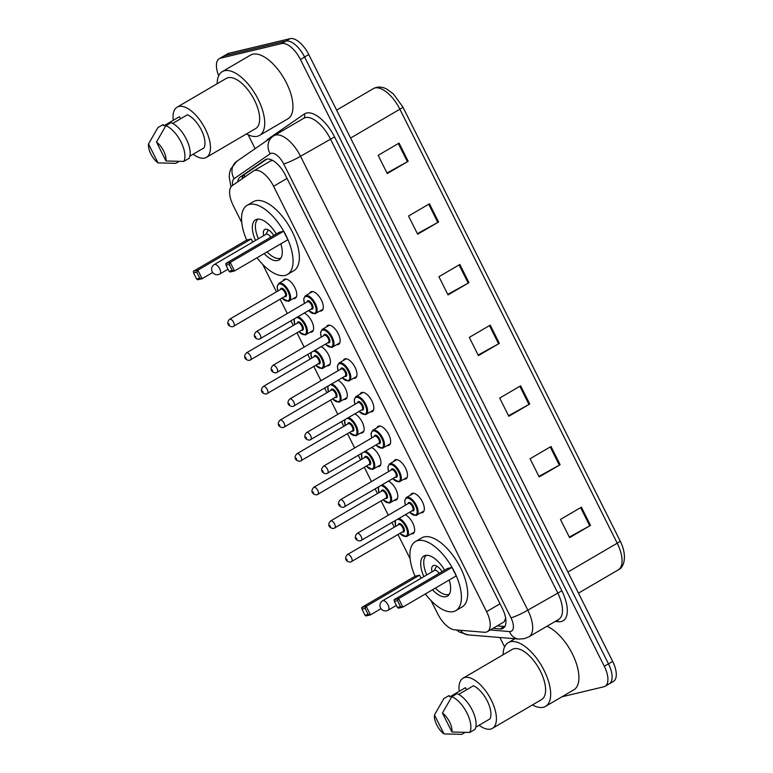 <?xml version="1.0" encoding="UTF-8"?>
<svg xmlns="http://www.w3.org/2000/svg" width="773" height="773" viewBox="0 0 773 773"><rect width="100%" height="100%" fill="white"/><g stroke="black" fill="none" stroke-linecap="round" stroke-linejoin="round"><path stroke-width="1.16" d="M405.265 514.789A10.938 5.073 59.7 0 1 413.333 524.307A10.938 5.073 59.7 0 1 413.12 533.592A10.938 5.073 59.7 0 1 412.463 533.853A10.938 5.073 59.7 0 1 411.255 533.892M388.433 481.173A10.938 5.073 59.7 0 1 396.501 490.691A10.938 5.073 59.7 0 1 396.288 499.967A10.938 5.073 59.7 0 1 395.621 500.237A10.938 5.073 59.7 0 1 394.423 500.266M371.591 447.557A10.938 5.073 59.7 0 1 379.669 457.075A10.938 5.073 59.7 0 1 379.456 466.351A10.938 5.073 59.7 0 1 378.789 466.621A10.938 5.073 59.7 0 1 377.582 466.65M354.759 413.942A10.938 5.073 59.7 0 1 362.837 423.459A10.938 5.073 59.7 0 1 362.614 432.735A10.938 5.073 59.7 0 1 361.957 432.996A10.938 5.073 59.7 0 1 360.749 433.035M337.927 380.316A10.938 5.073 59.7 0 1 345.995 389.843A10.938 5.073 59.7 0 1 345.782 399.119A10.938 5.073 59.7 0 1 345.116 399.38A10.938 5.073 59.7 0 1 343.917 399.419M321.095 346.7A10.938 5.073 59.7 0 1 329.163 356.218A10.938 5.073 59.7 0 1 328.95 365.503A10.938 5.073 59.7 0 1 328.283 365.764A10.938 5.073 59.7 0 1 327.076 365.803M304.253 313.084A10.938 5.073 59.7 0 1 312.331 322.602A10.938 5.073 59.7 0 1 312.118 331.878A10.938 5.073 59.7 0 1 311.451 332.148A10.938 5.073 59.7 0 1 310.244 332.177M283.053 280.85A10.938 5.073 59.7 0 1 284.232 279.372A10.938 5.073 59.7 0 1 284.889 279.111A10.938 5.073 59.7 0 1 294.503 286.928A10.938 5.073 59.7 0 1 295.276 298.262A10.938 5.073 59.7 0 1 294.619 298.523A10.938 5.073 59.7 0 1 293.411 298.562M309.587 293.334A10.938 5.073 59.7 0 1 310.756 291.846A10.938 5.073 59.7 0 1 311.422 291.585A10.938 5.073 59.7 0 1 321.037 299.402A10.938 5.073 59.7 0 1 321.81 310.736A10.938 5.073 59.7 0 1 321.143 311.007A10.938 5.073 59.7 0 1 319.945 311.036M326.419 326.95A10.938 5.073 59.7 0 1 327.597 325.472A10.938 5.073 59.7 0 1 328.254 325.201A10.938 5.073 59.7 0 1 337.869 333.018A10.938 5.073 59.7 0 1 338.642 344.362A10.938 5.073 59.7 0 1 337.985 344.623A10.938 5.073 59.7 0 1 336.777 344.661M376.924 427.807A10.938 5.073 59.7 0 1 378.094 426.319A10.938 5.073 59.7 0 1 378.76 426.058A10.938 5.073 59.7 0 1 388.375 433.875A10.938 5.073 59.7 0 1 389.148 445.209A10.938 5.073 59.7 0 1 388.481 445.48A10.938 5.073 59.7 0 1 387.283 445.509M410.589 495.039A10.938 5.073 59.7 0 1 411.767 493.561A10.938 5.073 59.7 0 1 412.434 493.29A10.938 5.073 59.7 0 1 422.039 501.107A10.938 5.073 59.7 0 1 422.812 512.451A10.938 5.073 59.7 0 1 422.155 512.712A10.938 5.073 59.7 0 1 420.947 512.75M393.757 461.423A10.938 5.073 59.7 0 1 394.935 459.945A10.938 5.073 59.7 0 1 395.592 459.674A10.938 5.073 59.7 0 1 405.207 467.491A10.938 5.073 59.7 0 1 405.98 478.825A10.938 5.073 59.7 0 1 405.323 479.096A10.938 5.073 59.7 0 1 404.115 479.134M360.083 394.182A10.938 5.073 59.7 0 1 361.262 392.703A10.938 5.073 59.7 0 1 361.928 392.442A10.938 5.073 59.7 0 1 371.542 400.25A10.938 5.073 59.7 0 1 372.315 411.594A10.938 5.073 59.7 0 1 371.649 411.854A10.938 5.073 59.7 0 1 370.441 411.893M343.251 360.566A10.938 5.073 59.7 0 1 344.429 359.087A10.938 5.073 59.7 0 1 345.087 358.827A10.938 5.073 59.7 0 1 354.701 366.634A10.938 5.073 59.7 0 1 355.474 377.978A10.938 5.073 59.7 0 1 354.817 378.239A10.938 5.073 59.7 0 1 353.609 378.277M431.063 600.592L437.663 613.762A20.513 9.508 -120.3 0 0 454.543 629.802L484.342 632.266A20.513 9.508 -120.3 0 0 486.14 632.14A20.513 9.508 -120.3 0 0 487.377 631.647A20.513 9.508 -120.3 0 0 486.584 611.646L273.584 186.283A20.513 9.508 -120.3 0 0 253.66 170.862A20.513 9.508 -120.3 0 0 253.38 171.046L232.151 185.704A20.513 9.508 -120.3 0 0 233.224 205.521L241.765 222.576M487.377 631.647L504.073 621.879L505.813 617.907M272.627 160.426L270.656 160.919L253.66 170.862M262.714 264.405L276.454 291.846M280.135 299.199L287.295 313.5M290.977 320.853L293.286 325.462M296.967 332.815L304.127 347.116M307.809 354.469L310.118 359.078M313.799 366.431L320.969 380.731M324.65 388.085L326.96 392.703M330.641 400.056L337.801 414.357M341.482 421.71L343.792 426.319M347.473 433.672L354.633 447.973M358.314 455.326L360.624 459.935M364.305 467.288L371.465 481.589M375.147 488.942L377.456 493.551M381.137 500.904L388.307 515.205M391.988 522.558L394.298 527.167M397.979 534.52L410.115 558.763M492.99 628.362L500.054 628.951A20.513 9.508 -120.3 0 0 501.861 628.826A20.513 9.508 -120.3 0 0 503.097 628.333A20.513 9.508 -120.3 0 0 502.305 608.332L285.343 175.075A20.513 9.508 -120.3 0 0 265.419 159.653A20.513 9.508 -120.3 0 0 265.139 159.827L240.2 177.056A20.513 9.508 -120.3 0 0 237.736 181.848M218.711 75.725A20.513 9.508 59.7 0 1 219.261 58.68A20.513 9.508 59.7 0 1 220.508 58.188L281.73 43.549A20.513 9.508 59.7 0 1 300.407 59.463L604.283 666.287A20.513 9.508 59.7 0 1 605.075 686.279A20.513 9.508 59.7 0 1 603.839 686.782L561.952 696.792M504.585 646.885L499.889 637.503M255.1 148.677L248.133 134.744M219.261 58.68L223.445 56.236A20.513 9.508 59.7 0 1 224.692 55.743L285.913 41.095A20.513 9.508 59.7 0 1 304.591 57.018L608.467 663.833A20.513 9.508 59.7 0 1 609.259 683.834A20.513 9.508 59.7 0 1 608.022 684.327M241.997 178.901A20.513 9.508 59.7 0 1 244.384 174.601L266.801 159.122M497.242 625.879L504.866 626.507A20.513 9.508 59.7 0 1 504.247 626.497L497.174 625.917M609.259 683.834L613.443 681.39A20.513 9.508 59.7 0 0 612.651 661.388L308.785 54.564A20.513 9.508 59.7 0 0 290.097 38.65L228.876 53.289A20.513 9.508 59.7 0 0 227.629 53.791L223.445 56.236A20.513 9.508 59.7 0 1 224.692 55.743L285.913 41.095A20.513 9.508 59.7 0 1 304.591 57.018L608.467 663.833A20.513 9.508 59.7 0 1 609.259 683.834L605.075 686.279M399.071 143.102L378.142 155.344L387.263 173.548L408.183 161.306L399.071 143.102M386.993 173.007L407.419 161.741A5.469 0.676 -26.6 0 0 408.183 161.306M429.459 203.792L408.531 216.025L417.652 234.229L438.571 221.996L429.459 203.792M417.372 233.688L437.808 222.431A5.469 0.676 -26.6 0 0 438.571 221.996M459.848 264.472L438.919 276.715L448.031 294.919L468.96 282.676L459.848 264.472M447.76 294.378L468.196 283.111A5.469 0.676 -26.6 0 0 468.96 282.676M581.393 507.194L560.464 519.437L569.585 537.641L590.514 525.408L581.393 507.194M569.315 537.1L589.741 525.833A5.469 0.676 -26.6 0 0 590.514 525.408M551.004 446.514L530.085 458.756L539.196 476.96L560.125 464.718L551.004 446.514M538.926 476.419L559.352 465.153A5.469 0.676 -26.6 0 0 560.125 464.718M520.615 385.833L499.696 398.076L508.808 416.28L529.737 404.037L520.615 385.833M508.537 415.739L528.974 404.472A5.469 0.676 -26.6 0 0 529.737 404.037M490.227 325.153L469.308 337.395L478.419 355.599L499.348 343.357L490.227 325.153M478.149 355.058L498.585 343.792A5.469 0.676 -26.6 0 0 499.348 343.357M503.107 654.76A36.93 17.112 59.7 0 1 508.248 642.643A36.93 17.112 59.7 0 1 510.48 641.745A36.93 17.112 59.7 0 1 542.926 668.123A36.93 17.112 59.7 0 1 545.535 706.396A36.93 17.112 59.7 0 1 543.303 707.285A36.93 17.112 59.7 0 1 532.462 704.937M546.917 626.285A36.93 17.112 59.7 0 1 574.407 658.296A36.93 17.112 59.7 0 1 573.788 689.874L545.535 706.396M459.23 691.323A29.065 13.47 59.7 0 1 463.046 678.192A29.065 13.47 59.7 0 1 464.805 677.496A29.065 13.47 59.7 0 1 490.333 698.251A29.065 13.47 59.7 0 1 492.391 728.369A29.065 13.47 59.7 0 1 490.633 729.074A29.065 13.47 59.7 0 1 479.086 725.258M463.046 678.192L512.219 649.426A29.065 13.47 59.7 0 1 513.977 648.731A29.065 13.47 59.7 0 1 539.515 669.486A29.065 13.47 59.7 0 1 541.564 699.604L492.391 728.369M434.465 714.957L443.953 733.906A13.682 6.339 59.7 0 1 434.465 714.957L443.857 698.599L449.084 695.536L449.751 696.869L465.443 687.69L466.515 689.816M465.037 732.437L461.761 734.35L443.953 733.906M475.791 727.18L489.995 718.88A20.513 9.508 59.7 0 0 487.29 700.995A20.513 9.508 59.7 0 0 473.414 685.777L458.669 694.405M442.436 713.054A13.682 6.339 59.7 0 1 451.925 732.002L442.436 713.054L451.828 696.695A21.886 10.136 59.7 0 1 466.998 713.083A21.886 10.136 59.7 0 1 469.733 732.446L474.96 729.383A21.886 10.136 59.7 0 0 472.226 710.02A21.886 10.136 59.7 0 0 457.056 693.632L451.828 696.695M451.925 732.002L469.733 732.446M415.024 576.272A40.003 18.533 59.7 0 1 415.459 541.535A40.003 18.533 59.7 0 1 417.884 540.569A40.003 18.533 59.7 0 1 453.026 569.141A40.003 18.533 59.7 0 1 455.857 610.602A40.003 18.533 59.7 0 1 453.432 611.569A40.003 18.533 59.7 0 1 425.363 593.954M415.459 541.535L421.739 537.863A40.003 18.533 59.7 0 1 424.164 536.897A40.003 18.533 59.7 0 1 459.307 565.469A40.003 18.533 59.7 0 1 462.138 606.931L455.857 610.602M449.181 580.03A23.248 10.774 59.7 0 1 447.403 596.138A23.248 10.774 59.7 0 1 445.992 596.698A23.248 10.774 59.7 0 1 432.484 589.789M423.855 576.629A23.248 10.774 59.7 0 1 423.923 556A23.248 10.774 59.7 0 1 425.324 555.439A23.248 10.774 59.7 0 1 444.668 570.136M451.963 567.411L447.499 568.484L394.143 599.693L398.607 598.621L451.963 567.411L456.215 575.904L402.859 607.124L398.395 608.187L397.38 607.433L400.569 606.67L397.525 600.602L394.336 601.365L397.38 607.433M419.565 575.16L415.101 576.233L361.745 607.443L366.209 606.37L419.565 575.16L421.111 578.243M397.525 600.602L398.607 598.621L402.859 607.124L400.569 606.67M365.127 608.351L361.938 609.114L364.982 615.182L368.17 614.419L365.127 608.351L366.209 606.37L370.46 614.873L381.031 608.689M368.17 614.419L370.46 614.873L365.996 615.936L364.982 615.182M361.938 609.114L361.745 607.443M394.336 601.365L394.143 599.693M449.306 594.205A22.572 10.455 59.7 0 1 448.301 594.563A22.572 10.455 59.7 0 1 435.402 588.079M442.079 571.653A10.262 4.754 -120.3 0 0 433.721 565.44A10.262 4.754 -120.3 0 0 433.093 565.681A10.262 4.754 -120.3 0 0 432.039 571.846M426.754 574.938A22.572 10.455 59.7 0 1 426.541 555.275M439.112 573.382A5.469 2.532 -120.3 0 0 434.793 570.3A5.469 2.532 -120.3 0 0 434.465 570.426L382.674 600.727A5.469 5.469 0 0 0 380.548 607.897A5.469 5.469 0 0 0 388.201 610.168A5.469 2.532 -120.3 0 0 387.988 604.834A5.469 2.532 -120.3 0 0 383.012 600.592A5.469 2.532 -120.3 0 0 382.674 600.727M217.165 83.735A36.93 17.112 59.7 0 1 222.305 71.618A36.93 17.112 59.7 0 1 224.537 70.73A36.93 17.112 59.7 0 1 256.984 97.108A36.93 17.112 59.7 0 1 259.593 135.372A36.93 17.112 59.7 0 1 257.361 136.27A36.93 17.112 59.7 0 1 246.51 133.913M222.305 71.618L250.549 55.096A36.93 17.112 59.7 0 1 252.79 54.207A36.93 17.112 59.7 0 1 285.227 80.576A36.93 17.112 59.7 0 1 287.846 118.849L259.593 135.372M173.287 120.298A29.065 13.47 59.7 0 1 177.094 107.176A29.065 13.47 59.7 0 1 178.863 106.471A29.065 13.47 59.7 0 1 204.391 127.226A29.065 13.47 59.7 0 1 206.449 157.354A29.065 13.47 59.7 0 1 204.69 158.05A29.065 13.47 59.7 0 1 193.134 154.242M177.094 107.176L226.276 78.411A29.065 13.47 59.7 0 1 228.035 77.706A29.065 13.47 59.7 0 1 253.563 98.461A29.065 13.47 59.7 0 1 255.621 128.589L206.449 157.354M148.513 143.933L158.001 162.881A13.682 6.339 59.7 0 1 148.513 143.933L157.914 127.584L163.142 124.521L163.808 125.844L179.5 116.665L180.563 118.8M179.085 161.412L175.809 163.335L158.001 162.881M189.849 156.165L204.043 147.856A20.513 9.508 59.7 0 0 201.338 129.97A20.513 9.508 59.7 0 0 187.472 114.762L172.727 123.39M156.484 142.029A13.682 6.339 59.7 0 1 165.973 160.977L156.484 142.029L165.886 125.67A21.886 10.136 59.7 0 1 181.056 142.058A21.886 10.136 59.7 0 1 183.781 161.422L189.018 158.368A21.886 10.136 59.7 0 0 186.283 139.005A21.886 10.136 59.7 0 0 171.113 122.617L165.886 125.67M165.973 160.977L183.781 161.422M246.674 240.094A40.003 18.533 59.7 0 1 247.109 205.357A40.003 18.533 59.7 0 1 249.534 204.391A40.003 18.533 59.7 0 1 284.686 232.963A40.003 18.533 59.7 0 1 287.517 274.425A40.003 18.533 59.7 0 1 285.092 275.391A40.003 18.533 59.7 0 1 257.023 257.776M247.109 205.357L253.389 201.685A40.003 18.533 59.7 0 1 255.815 200.719A40.003 18.533 59.7 0 1 290.957 229.291A40.003 18.533 59.7 0 1 293.788 270.753L287.517 274.425M280.831 243.843A23.248 10.774 59.7 0 1 279.053 259.96A23.248 10.774 59.7 0 1 277.642 260.52A23.248 10.774 59.7 0 1 264.134 253.612M255.515 240.451A23.248 10.774 59.7 0 1 255.573 219.822A23.248 10.774 59.7 0 1 256.984 219.261A23.248 10.774 59.7 0 1 276.319 233.958M283.614 231.233L279.15 232.306L225.793 263.516L230.257 262.443L283.614 231.233L287.875 239.727L234.509 270.946L230.045 272.009L229.03 271.255L232.219 270.492L229.185 264.424L225.996 265.187L229.03 271.255M251.215 238.983L246.751 240.045L193.395 271.265L197.859 270.192L251.215 238.983L252.761 242.065M229.185 264.424L230.257 262.443L234.509 270.946L232.219 270.492M196.786 272.173L193.598 272.937L196.632 279.005L199.821 278.241L196.786 272.173L197.859 270.192L202.111 278.686L212.681 272.502M199.821 278.241L202.111 278.686L197.646 279.758L196.632 279.005M193.598 272.937L193.395 271.265M225.996 265.187L225.793 263.516M280.966 258.027A22.572 10.455 59.7 0 1 279.952 258.385A22.572 10.455 59.7 0 1 267.062 251.901M273.739 235.465A10.262 4.754 -120.3 0 0 265.371 229.252A10.262 4.754 -120.3 0 0 264.752 229.504A10.262 4.754 -120.3 0 0 263.699 235.668M258.414 238.76A22.572 10.455 59.7 0 1 258.192 219.097M270.772 237.205A5.469 2.532 -120.3 0 0 266.453 234.113A5.469 2.532 -120.3 0 0 266.125 234.248L214.334 264.54A5.469 5.469 0 0 0 212.198 271.719A5.469 5.469 0 0 0 219.851 273.99A5.469 2.532 -120.3 0 0 219.648 268.656A5.469 2.532 -120.3 0 0 214.662 264.414A5.469 2.532 -120.3 0 0 214.334 264.54M244.442 174.572A20.513 18.175 55.4 0 0 244.529 177.162M500.034 603.79L486.584 611.646M287.025 178.428L273.584 186.283M490.246 629.966L509.484 631.56A13.682 6.339 -120.3 0 0 510.682 631.473A13.682 6.339 -120.3 0 0 510.982 617.82L283.681 163.915A13.682 6.339 -120.3 0 0 271.226 153.305A13.682 6.339 -120.3 0 0 270.212 153.75L234.132 178.679A13.682 6.339 -120.3 0 0 232.625 185.385M283.681 163.915A13.682 1.691 153.4 0 0 300.523 156.272L527.824 610.168A27.355 12.677 59.7 0 1 528.877 636.836L558.695 619.395A27.355 12.677 -120.3 0 0 557.642 592.727L330.342 138.821A27.355 12.677 -120.3 0 0 305.432 117.602A27.355 12.677 -120.3 0 0 303.779 118.259L273.961 135.71A27.355 12.677 59.7 0 1 275.613 135.043A27.355 12.677 59.7 0 1 300.523 156.272L334.554 136.918L561.855 590.814L527.824 610.168A13.682 1.691 153.4 0 1 510.982 617.82M234.132 178.679A13.682 12.117 55.4 0 1 236.818 161.296L272.908 136.377A13.682 12.117 55.4 0 1 273.584 135.942A27.355 12.677 59.7 0 1 273.961 135.71L272.908 136.377A13.682 12.117 55.4 0 0 270.212 153.75M561.855 590.814A30.775 14.262 59.7 0 1 561.179 621.56A30.775 14.262 59.7 0 1 558.473 621.734L555.159 621.463M266.221 140.995A30.775 14.262 59.7 0 1 268.163 138.976L304.243 114.046A30.775 14.262 59.7 0 1 334.554 136.918M604.283 666.287L612.651 661.388M300.407 59.463L308.785 54.564M281.73 43.549L290.097 38.65M220.508 58.188L228.876 53.289M268.163 138.976A3.421 3.024 -124.6 0 1 268.424 139.478M304.243 114.046A3.421 3.024 -124.6 0 1 303.654 118.337M557.256 620.236A3.421 2.879 -85.3 0 1 558.473 621.734M460.418 630.285A13.682 11.527 94.7 0 0 468.167 634.884L518.818 639.068A13.682 11.527 94.7 0 1 509.484 631.56M504.247 626.497L500.054 628.951M244.384 174.601L240.2 177.056M265.709 159.489L265.139 159.827M567.913 572.039L617.212 543.206A6.841 0.841 -26.6 0 0 620.139 540.907C627.985 556.753 623.627 567.875 618.274 569.865A27.355 12.677 -120.3 0 0 617.212 543.206L399.883 109.206A27.355 12.677 -120.3 0 0 373.32 88.644C377.35 86.45 381.775 86.557 386.616 88.982L393.389 93.929L402.81 106.906A6.841 0.841 153.4 0 1 399.883 109.206L350.584 138.048M489.473 325.597L498.585 343.792M519.862 386.278L528.974 404.472M550.241 446.958L559.352 465.153M580.629 507.648L589.741 525.833M459.085 264.917L468.196 283.111M428.696 204.236L437.808 222.431M398.308 143.546L407.419 161.741M387.872 610.303A5.469 2.532 -120.3 0 0 388.201 610.168L396.356 605.394M219.522 274.125A5.469 2.532 -120.3 0 0 219.851 273.99L228.016 269.217M405.4 505.204L404.714 500.614L406.356 497.512A10.262 4.754 59.7 0 1 406.975 497.271A10.262 4.754 59.7 0 1 415.99 504.595A10.262 4.754 59.7 0 1 416.715 515.224A10.262 4.754 59.7 0 1 416.096 515.475M409.622 512.238A9.576 4.435 -120.3 0 0 415.265 515.166A9.576 4.435 -120.3 0 0 415.478 505.61A9.576 4.435 -120.3 0 0 406.762 498.179A9.576 4.435 -120.3 0 0 405.487 505.155M407.96 503.706A4.783 2.222 59.7 0 1 408.888 502.431A4.783 2.222 59.7 0 1 413.246 506.141A4.783 2.222 59.7 0 1 413.14 510.924A4.783 2.222 59.7 0 1 412.096 510.789M412.318 510.624A4.107 1.904 -120.3 0 0 412.56 510.518A4.107 1.904 -120.3 0 0 412.27 506.267A4.107 1.904 -120.3 0 0 408.666 503.339A4.107 1.904 -120.3 0 0 408.415 503.436A4.107 1.904 -120.3 0 0 408.212 503.61M412.56 510.518L360.324 540.897C356.942 541.177 352.865 537.921 357.155 533.428A4.107 1.904 59.7 0 1 357.397 533.331A4.107 1.904 59.7 0 1 361.01 536.259A4.107 1.904 59.7 0 1 361.3 540.511A4.107 1.904 59.7 0 1 361.049 540.607M356.305 537.892L356.913 539.11L356.305 537.892M388.568 471.588L387.882 466.989L389.524 463.897A10.262 4.754 59.7 0 1 390.143 463.645A10.262 4.754 59.7 0 1 399.158 470.979A10.262 4.754 59.7 0 1 399.883 481.608A10.262 4.754 59.7 0 1 399.264 481.85M392.79 478.622A9.576 4.435 -120.3 0 0 398.433 481.55A9.576 4.435 -120.3 0 0 398.646 471.994A9.576 4.435 -120.3 0 0 389.921 464.563A9.576 4.435 -120.3 0 0 388.645 471.54M391.119 470.09A4.783 2.222 59.7 0 1 392.056 468.805A4.783 2.222 59.7 0 1 396.414 472.525A4.783 2.222 59.7 0 1 396.307 477.308A4.783 2.222 59.7 0 1 395.264 477.173M395.476 477.009A4.107 1.904 -120.3 0 0 395.728 476.902A4.107 1.904 -120.3 0 0 395.438 472.651A4.107 1.904 -120.3 0 0 391.834 469.723A4.107 1.904 -120.3 0 0 391.582 469.82A4.107 1.904 -120.3 0 0 391.38 469.994M395.728 476.902L343.492 507.281C340.101 507.561 336.033 504.296 340.313 499.812A4.107 1.904 59.7 0 1 340.564 499.706A4.107 1.904 59.7 0 1 344.169 502.643A4.107 1.904 59.7 0 1 344.458 506.895A4.107 1.904 59.7 0 1 344.217 506.991M339.473 504.276L340.081 505.484L339.473 504.276M371.736 437.972L371.05 433.373L372.692 430.281A10.262 4.754 59.7 0 1 373.311 430.03A10.262 4.754 59.7 0 1 382.326 437.354A10.262 4.754 59.7 0 1 383.05 447.992A10.262 4.754 59.7 0 1 382.422 448.234M375.958 445.006A9.576 4.435 -120.3 0 0 381.601 447.934A9.576 4.435 -120.3 0 0 381.814 438.368A9.576 4.435 -120.3 0 0 373.088 430.948A9.576 4.435 -120.3 0 0 371.813 437.924M374.287 436.474A4.783 2.222 59.7 0 1 375.214 435.189A4.783 2.222 59.7 0 1 379.582 438.909A4.783 2.222 59.7 0 1 379.475 443.683A4.783 2.222 59.7 0 1 378.432 443.557M378.644 443.383A4.107 1.904 -120.3 0 0 378.896 443.287A4.107 1.904 -120.3 0 0 378.606 439.035A4.107 1.904 -120.3 0 0 375.002 436.107A4.107 1.904 -120.3 0 0 374.75 436.204A4.107 1.904 -120.3 0 0 374.538 436.368M378.896 443.287L326.65 473.665C323.269 473.946 319.201 470.68 323.481 466.187A4.107 1.904 59.7 0 1 323.732 466.09A4.107 1.904 59.7 0 1 327.337 469.027A4.107 1.904 59.7 0 1 327.626 473.279A4.107 1.904 59.7 0 1 327.375 473.376M322.631 470.66L323.24 471.868L322.631 470.66M354.894 404.347L354.208 399.757L355.851 396.665A10.262 4.754 59.7 0 1 356.479 396.414A10.262 4.754 59.7 0 1 365.484 403.738A10.262 4.754 59.7 0 1 366.209 414.367A10.262 4.754 59.7 0 1 365.59 414.618M359.126 411.391A9.576 4.435 -120.3 0 0 364.769 414.318A9.576 4.435 -120.3 0 0 364.972 404.752A9.576 4.435 -120.3 0 0 356.256 397.322A9.576 4.435 -120.3 0 0 354.981 404.298M357.455 402.859A4.783 2.222 59.7 0 1 358.382 401.574A4.783 2.222 59.7 0 1 362.74 405.284A4.783 2.222 59.7 0 1 362.634 410.067A4.783 2.222 59.7 0 1 361.6 409.941M361.812 409.767A4.107 1.904 -120.3 0 0 362.064 409.671A4.107 1.904 -120.3 0 0 361.764 405.419A4.107 1.904 -120.3 0 0 358.16 402.482A4.107 1.904 -120.3 0 0 357.918 402.588A4.107 1.904 -120.3 0 0 357.706 402.752M362.064 409.671L309.818 440.05C306.437 440.32 302.359 437.064 306.649 432.571A4.107 1.904 59.7 0 1 306.9 432.474A4.107 1.904 59.7 0 1 310.504 435.402A4.107 1.904 59.7 0 1 310.794 439.653A4.107 1.904 59.7 0 1 310.543 439.76M305.799 437.035L306.408 438.252L305.799 437.035M338.062 370.731L337.376 366.141L339.018 363.039A10.262 4.754 59.7 0 1 339.637 362.798A10.262 4.754 59.7 0 1 348.652 370.122A10.262 4.754 59.7 0 1 349.377 380.751A10.262 4.754 59.7 0 1 348.758 381.002M342.284 377.765A9.576 4.435 -120.3 0 0 347.927 380.703A9.576 4.435 -120.3 0 0 348.14 371.137A9.576 4.435 -120.3 0 0 339.424 363.706A9.576 4.435 -120.3 0 0 338.149 370.682M340.622 369.243A4.783 2.222 59.7 0 1 341.55 367.958A4.783 2.222 59.7 0 1 345.908 371.668A4.783 2.222 59.7 0 1 345.802 376.451A4.783 2.222 59.7 0 1 344.758 376.325M344.98 376.151A4.107 1.904 -120.3 0 0 345.222 376.055A4.107 1.904 -120.3 0 0 344.932 371.803A4.107 1.904 -120.3 0 0 341.328 368.866A4.107 1.904 -120.3 0 0 341.077 368.963A4.107 1.904 -120.3 0 0 340.874 369.136M345.222 376.055L292.986 406.434C289.604 406.704 285.527 403.448 289.817 398.955A4.107 1.904 59.7 0 1 290.059 398.858A4.107 1.904 59.7 0 1 293.663 401.786A4.107 1.904 59.7 0 1 293.962 406.038A4.107 1.904 59.7 0 1 293.711 406.134M288.967 403.419L289.575 404.637L288.967 403.419M321.23 337.115L320.544 332.525L322.186 329.424A10.262 4.754 59.7 0 1 322.805 329.172A10.262 4.754 59.7 0 1 331.82 336.506A10.262 4.754 59.7 0 1 332.545 347.135A10.262 4.754 59.7 0 1 331.926 347.386M325.452 344.149A9.576 4.435 -120.3 0 0 331.095 347.077A9.576 4.435 -120.3 0 0 331.308 337.521A9.576 4.435 -120.3 0 0 322.583 330.09A9.576 4.435 -120.3 0 0 321.307 337.067M323.781 335.617A4.783 2.222 59.7 0 1 324.718 334.342A4.783 2.222 59.7 0 1 329.076 338.052A4.783 2.222 59.7 0 1 328.969 342.835A4.783 2.222 59.7 0 1 327.926 342.7M328.139 342.536A4.107 1.904 -120.3 0 0 328.39 342.429A4.107 1.904 -120.3 0 0 328.1 338.178A4.107 1.904 -120.3 0 0 324.496 335.25A4.107 1.904 -120.3 0 0 324.245 335.347A4.107 1.904 -120.3 0 0 324.042 335.521M328.39 342.429L276.154 372.808C272.763 373.088 268.695 369.832 272.975 365.339A4.107 1.904 59.7 0 1 273.227 365.243A4.107 1.904 59.7 0 1 276.831 368.17A4.107 1.904 59.7 0 1 277.121 372.422A4.107 1.904 59.7 0 1 276.879 372.518M272.135 369.803L272.743 371.021L272.135 369.803M304.398 303.499L303.712 298.9L305.354 295.808A10.262 4.754 59.7 0 1 305.973 295.557A10.262 4.754 59.7 0 1 314.988 302.881A10.262 4.754 59.7 0 1 315.713 313.519A10.262 4.754 59.7 0 1 315.084 313.761M308.62 310.533A9.576 4.435 -120.3 0 0 314.263 313.461A9.576 4.435 -120.3 0 0 314.466 303.895A9.576 4.435 -120.3 0 0 305.75 296.474A9.576 4.435 -120.3 0 0 304.475 303.451M306.949 302.001A4.783 2.222 59.7 0 1 307.876 300.716A4.783 2.222 59.7 0 1 312.234 304.436A4.783 2.222 59.7 0 1 312.137 309.219A4.783 2.222 59.7 0 1 311.094 309.084M311.306 308.91A4.107 1.904 -120.3 0 0 311.558 308.814A4.107 1.904 -120.3 0 0 311.268 304.562A4.107 1.904 -120.3 0 0 307.664 301.634A4.107 1.904 -120.3 0 0 307.412 301.731A4.107 1.904 -120.3 0 0 307.2 301.895M311.558 308.814L259.313 339.192C255.931 339.473 251.863 336.207 256.143 331.723A4.107 1.904 59.7 0 1 256.394 331.617A4.107 1.904 59.7 0 1 259.999 334.554A4.107 1.904 59.7 0 1 260.288 338.806A4.107 1.904 59.7 0 1 260.037 338.903M255.293 336.187L255.902 337.395L255.293 336.187M398.945 518.49A10.262 4.754 59.7 0 1 406.994 527.128A10.262 4.754 59.7 0 1 407.023 536.365A10.262 4.754 59.7 0 1 406.405 536.617M399.931 533.38A9.576 4.435 -120.3 0 0 405.574 536.307A9.576 4.435 -120.3 0 0 406.038 527.263A9.576 4.435 -120.3 0 0 397.641 519.253M398.259 524.848A4.783 2.222 59.7 0 1 399.197 523.572A4.783 2.222 59.7 0 1 403.554 527.283A4.783 2.222 59.7 0 1 403.448 532.066A4.783 2.222 59.7 0 1 402.404 531.93M402.617 531.766A4.107 1.904 -120.3 0 0 402.868 531.66A4.107 1.904 -120.3 0 0 402.578 527.408A4.107 1.904 -120.3 0 0 398.974 524.481A4.107 1.904 -120.3 0 0 398.723 524.577A4.107 1.904 -120.3 0 0 398.52 524.751M398.723 524.577L347.454 554.57A4.107 1.904 59.7 0 1 347.705 554.473A4.107 1.904 59.7 0 1 351.309 557.401A4.107 1.904 59.7 0 1 351.599 561.652A4.107 1.904 59.7 0 1 351.348 561.749M347.222 560.251L346.613 559.034L347.222 560.251M395.66 520.413A9.576 4.435 -120.3 0 0 395.786 526.297M382.113 484.874A10.262 4.754 59.7 0 1 390.152 493.512A10.262 4.754 59.7 0 1 390.191 502.75A10.262 4.754 59.7 0 1 389.563 502.991M383.099 499.764A9.576 4.435 -120.3 0 0 388.742 502.692A9.576 4.435 -120.3 0 0 389.196 493.647A9.576 4.435 -120.3 0 0 380.799 485.637M381.427 491.232A4.783 2.222 59.7 0 1 382.355 489.947A4.783 2.222 59.7 0 1 386.713 493.667A4.783 2.222 59.7 0 1 386.616 498.45A4.783 2.222 59.7 0 1 385.572 498.314M385.785 498.141A4.107 1.904 -120.3 0 0 386.036 498.044A4.107 1.904 -120.3 0 0 385.746 493.792A4.107 1.904 -120.3 0 0 382.142 490.865A4.107 1.904 -120.3 0 0 381.891 490.961A4.107 1.904 -120.3 0 0 381.678 491.126M381.891 490.961L330.622 520.954A4.107 1.904 59.7 0 1 330.873 520.847A4.107 1.904 59.7 0 1 334.477 523.785A4.107 1.904 59.7 0 1 334.767 528.036A4.107 1.904 59.7 0 1 334.516 528.133M330.38 526.626L329.771 525.418L330.38 526.626M378.828 486.787A9.576 4.435 -120.3 0 0 378.954 492.681M365.281 451.248A10.262 4.754 59.7 0 1 373.32 459.896A10.262 4.754 59.7 0 1 373.349 469.124A10.262 4.754 59.7 0 1 372.731 469.375M366.267 466.148A9.576 4.435 -120.3 0 0 371.9 469.076A9.576 4.435 -120.3 0 0 372.364 460.032A9.576 4.435 -120.3 0 0 363.967 452.021M364.595 457.616A4.783 2.222 59.7 0 1 365.523 456.331A4.783 2.222 59.7 0 1 369.881 460.041A4.783 2.222 59.7 0 1 369.774 464.824A4.783 2.222 59.7 0 1 368.731 464.699M368.953 464.525A4.107 1.904 -120.3 0 0 369.194 464.428A4.107 1.904 -120.3 0 0 368.905 460.177A4.107 1.904 -120.3 0 0 365.3 457.249A4.107 1.904 -120.3 0 0 365.059 457.345A4.107 1.904 -120.3 0 0 364.846 457.51M365.059 457.345L313.79 487.328A4.107 1.904 59.7 0 1 314.041 487.232A4.107 1.904 59.7 0 1 317.645 490.159A4.107 1.904 59.7 0 1 317.935 494.42A4.107 1.904 59.7 0 1 317.684 494.517M313.548 493.01L312.939 491.802L313.548 493.01M361.986 453.171A9.576 4.435 -120.3 0 0 362.122 459.065M348.439 417.633A10.262 4.754 59.7 0 1 356.488 426.281A10.262 4.754 59.7 0 1 356.517 435.508A10.262 4.754 59.7 0 1 355.899 435.759M349.425 432.522A9.576 4.435 -120.3 0 0 355.068 435.46A9.576 4.435 -120.3 0 0 355.532 426.416A9.576 4.435 -120.3 0 0 347.135 418.396M347.753 424A4.783 2.222 59.7 0 1 348.691 422.715A4.783 2.222 59.7 0 1 353.048 426.425A4.783 2.222 59.7 0 1 352.942 431.208A4.783 2.222 59.7 0 1 351.899 431.083M352.111 430.909A4.107 1.904 -120.3 0 0 352.362 430.812A4.107 1.904 -120.3 0 0 352.073 426.561A4.107 1.904 -120.3 0 0 348.468 423.623A4.107 1.904 -120.3 0 0 348.217 423.73A4.107 1.904 -120.3 0 0 348.014 423.894M348.217 423.73L296.958 453.712A4.107 1.904 59.7 0 1 297.199 453.616A4.107 1.904 59.7 0 1 300.803 456.543A4.107 1.904 59.7 0 1 301.093 460.795A4.107 1.904 59.7 0 1 300.852 460.901M296.716 459.394L296.107 458.176L296.716 459.394M345.154 419.555A9.576 4.435 -120.3 0 0 345.28 425.44M331.607 384.017A10.262 4.754 59.7 0 1 339.656 392.665A10.262 4.754 59.7 0 1 339.685 401.892A10.262 4.754 59.7 0 1 339.057 402.144M332.593 398.907A9.576 4.435 -120.3 0 0 338.236 401.844A9.576 4.435 -120.3 0 0 338.7 392.79A9.576 4.435 -120.3 0 0 330.303 384.78M330.921 390.375A4.783 2.222 59.7 0 1 331.849 389.099A4.783 2.222 59.7 0 1 336.216 392.81A4.783 2.222 59.7 0 1 336.11 397.593A4.783 2.222 59.7 0 1 335.067 397.467M335.279 397.293A4.107 1.904 -120.3 0 0 335.53 397.196A4.107 1.904 -120.3 0 0 335.24 392.935A4.107 1.904 -120.3 0 0 331.636 390.007A4.107 1.904 -120.3 0 0 331.385 390.104A4.107 1.904 -120.3 0 0 331.182 390.278M331.385 390.104L280.116 420.097A4.107 1.904 59.7 0 1 280.367 420A4.107 1.904 59.7 0 1 283.971 422.928A4.107 1.904 59.7 0 1 284.261 427.179A4.107 1.904 59.7 0 1 284.01 427.276M279.874 425.778L279.275 424.561L279.874 425.778M328.322 385.94A9.576 4.435 -120.3 0 0 328.448 391.824M314.775 350.401A10.262 4.754 59.7 0 1 322.814 359.039A10.262 4.754 59.7 0 1 322.853 368.277A10.262 4.754 59.7 0 1 322.225 368.518M315.761 365.291A9.576 4.435 -120.3 0 0 321.404 368.219A9.576 4.435 -120.3 0 0 321.858 359.174A9.576 4.435 -120.3 0 0 313.461 351.164M314.089 356.759A4.783 2.222 59.7 0 1 315.017 355.474A4.783 2.222 59.7 0 1 319.375 359.194A4.783 2.222 59.7 0 1 319.268 363.977A4.783 2.222 59.7 0 1 318.234 363.841M318.447 363.677A4.107 1.904 -120.3 0 0 318.698 363.571A4.107 1.904 -120.3 0 0 318.408 359.319A4.107 1.904 -120.3 0 0 314.804 356.392A4.107 1.904 -120.3 0 0 314.553 356.488A4.107 1.904 -120.3 0 0 314.34 356.662M314.553 356.488L263.284 386.481A4.107 1.904 59.7 0 1 263.535 386.374A4.107 1.904 59.7 0 1 267.139 389.312A4.107 1.904 59.7 0 1 267.429 393.563A4.107 1.904 59.7 0 1 267.178 393.66M263.042 392.153L262.434 390.945L263.042 392.153M311.49 352.324A9.576 4.435 -120.3 0 0 311.616 358.208M297.934 316.785A10.262 4.754 59.7 0 1 305.982 325.423A10.262 4.754 59.7 0 1 306.011 334.661A10.262 4.754 59.7 0 1 305.393 334.902M298.919 331.675A9.576 4.435 -120.3 0 0 304.562 334.603A9.576 4.435 -120.3 0 0 305.026 325.559A9.576 4.435 -120.3 0 0 296.629 317.548M297.257 323.143A4.783 2.222 59.7 0 1 298.185 321.858A4.783 2.222 59.7 0 1 302.543 325.578A4.783 2.222 59.7 0 1 302.436 330.351A4.783 2.222 59.7 0 1 301.393 330.226M301.615 330.052A4.107 1.904 -120.3 0 0 301.856 329.955A4.107 1.904 -120.3 0 0 301.567 325.704A4.107 1.904 -120.3 0 0 297.963 322.776A4.107 1.904 -120.3 0 0 297.721 322.872A4.107 1.904 -120.3 0 0 297.508 323.037M297.721 322.872L246.452 352.865A4.107 1.904 59.7 0 1 246.703 352.759A4.107 1.904 59.7 0 1 250.307 355.696A4.107 1.904 59.7 0 1 250.597 359.947A4.107 1.904 59.7 0 1 250.346 360.044M246.21 358.537L245.601 357.329L246.21 358.537M294.648 318.698A9.576 4.435 -120.3 0 0 294.784 324.592M286.097 279.072L278.821 283.333A10.262 4.754 59.7 0 1 279.44 283.082A10.262 4.754 59.7 0 1 288.455 290.406A10.262 4.754 59.7 0 1 289.179 301.035A10.262 4.754 59.7 0 1 288.561 301.286M282.087 298.059A9.576 4.435 -120.3 0 0 287.73 300.987A9.576 4.435 -120.3 0 0 287.942 291.421A9.576 4.435 -120.3 0 0 279.227 283.991A9.576 4.435 -120.3 0 0 277.942 290.967M280.415 289.527A4.783 2.222 59.7 0 1 281.353 288.242A4.783 2.222 59.7 0 1 285.71 291.952A4.783 2.222 59.7 0 1 285.604 296.735A4.783 2.222 59.7 0 1 284.561 296.61M284.773 296.436A4.107 1.904 -120.3 0 0 285.024 296.339A4.107 1.904 -120.3 0 0 284.735 292.088A4.107 1.904 -120.3 0 0 281.13 289.15A4.107 1.904 -120.3 0 0 280.879 289.257A4.107 1.904 -120.3 0 0 280.676 289.421M280.879 289.257L229.62 319.239A4.107 1.904 59.7 0 1 229.861 319.143A4.107 1.904 59.7 0 1 233.465 322.07A4.107 1.904 59.7 0 1 233.755 326.322A4.107 1.904 59.7 0 1 233.514 326.428M229.378 324.921L228.769 323.703L229.378 324.921M518.818 639.068L524.326 638.662L528.877 636.836M236.818 161.296L230.625 169.171L229.513 173.152L229.204 177.027L230.972 186.882M456.36 629.956L459.664 632.169L468.167 634.884M402.81 106.906L620.139 540.907M373.32 88.644L336.603 110.124M618.274 569.865L578.484 593.142M508.248 642.643L514.905 638.749M434.175 570.6L436.716 566.087M265.825 234.422L268.366 229.9M409.545 512.286L415.951 515.533L423.991 510.963M357.155 533.428L408.415 503.436M406.356 497.512L413.632 493.261M392.713 478.671L399.119 481.908L407.158 477.347M340.313 499.812L391.582 469.82M389.524 463.897L396.8 459.635M375.881 445.055L382.277 448.292L390.326 443.731M323.481 466.187L374.75 436.204M372.692 430.281L379.968 426.02M359.039 411.429L365.445 414.676L373.494 410.115M306.649 432.571L357.918 402.588M355.851 396.665L363.126 392.404M342.207 377.813L348.613 381.06L356.653 376.499M289.817 398.955L341.077 368.963M339.018 363.039L346.294 358.788M325.375 344.198L331.781 347.444L339.82 342.874M272.975 365.339L324.245 335.347M322.186 329.424L329.462 325.172M308.543 310.582L314.94 313.819L322.988 309.258M256.143 331.723L307.412 301.731M305.354 295.808L312.63 291.547M414.299 532.104L406.26 536.675L399.854 533.428M402.868 531.66L350.633 562.039C347.241 562.319 343.173 559.063 347.454 554.57M395.216 520.673L395.708 526.345M397.467 498.488L389.418 503.049L383.012 499.812M386.036 498.044L333.791 528.423C330.409 528.703 326.332 525.437 330.622 520.954M378.384 487.048L378.876 492.73M380.625 464.873L372.586 469.433L366.18 466.196M369.194 464.428L316.959 494.807C313.577 495.087 309.5 491.821 313.79 487.328M361.542 453.432L362.035 459.104M363.793 431.257L355.754 435.817L349.348 432.571M352.362 430.812L300.127 461.191C296.735 461.462 292.667 458.205 296.958 453.712M344.71 419.816L345.202 425.488M346.961 397.631L338.912 402.202L332.516 398.955M335.53 397.196L283.295 427.566C279.903 427.846 275.835 424.59 280.116 420.097M327.878 386.2L328.37 391.872M330.129 364.015L322.08 368.576L315.674 365.339M318.698 363.571L266.453 393.95C263.071 394.23 258.994 390.974 263.284 386.481M311.046 352.585L311.538 358.257M313.287 330.4L305.248 334.96L298.842 331.723M301.856 329.955L249.621 360.334C246.239 360.614 242.162 357.348 246.452 352.865M294.204 318.959L294.697 324.641M296.455 296.784L288.416 301.344L282.01 298.098M285.024 296.339L232.789 326.718C229.397 326.989 225.329 323.732 229.62 319.239M278.821 283.333L277.178 286.425L277.865 291.015"/></g></svg>
